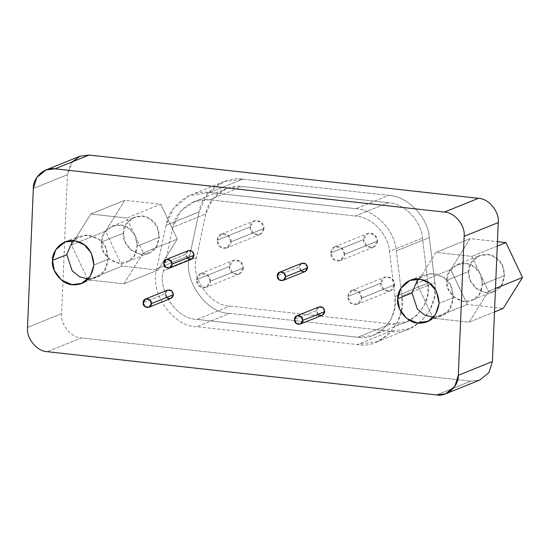 <?xml version="1.0" encoding="UTF-8"?>
<svg xmlns="http://www.w3.org/2000/svg" width="550" height="550" viewBox="0 0 550 550"><rect width="100%" height="100%" fill="white"/><g stroke="black" fill="none" stroke-linecap="round" stroke-linejoin="round"><path stroke-width="0.41" stroke-dasharray="2.75 2.06" d="M318.945 306.928L316.47 310.606L294.47 319.481L316.47 310.606L318.388 314.634L322.286 315.205M167.606 290.111L165.137 293.789L143.137 302.672L165.137 293.789L167.049 297.818L170.947 298.389M301.771 263.278L299.296 266.956L277.296 275.839L299.296 266.956L301.207 270.985L305.113 271.556M188.265 250.669L185.797 254.347L163.79 263.223L185.797 254.347L187.708 258.376L191.606 258.94M88.103 278.988L97.075 277.09C110.502 273.515 111.677 245.589 98.67 239.078L86.068 234.871L72.634 240.653L79.166 236.246L89.849 235.201L98.67 239.078L105.531 247.184L108.233 259.236L93.926 265.011L108.233 259.236L104.555 270.572L97.075 277.09L88.103 278.988M263.945 228.484C263.938 237.407 249.253 236.885 250.14 226.944C250.092 216.92 264.681 219.636 263.945 228.484L261.002 221.952L254.258 220.818L250.14 226.951L217.14 240.274L221.258 234.142L228.002 235.276L230.945 241.808L263.945 228.484L230.945 241.808L226.827 247.933L220.323 246.991L217.14 240.274L250.14 226.951L253.33 233.667L259.827 234.616L263.945 228.484M377.451 241.093C377.444 250.016 362.759 249.494 363.646 239.559C363.591 229.529 378.187 232.251 377.451 241.093L374.509 234.561L367.764 233.427L363.639 239.559L330.639 252.883L334.757 246.751L341.502 247.885L344.444 254.416L377.451 241.093L344.444 254.416L340.326 260.549L333.822 259.6L330.639 252.883L363.639 239.559L366.829 246.276L373.333 247.225L377.451 241.093M243.292 267.926C243.279 276.849 228.594 276.327 229.481 266.393C229.433 256.362 244.028 259.084 243.292 267.926L240.343 261.401L233.599 260.267L229.481 266.393L196.481 279.716L200.599 273.584L207.343 274.718L210.286 281.249L243.292 267.926L210.286 281.249L206.167 287.382L199.664 286.433L196.481 279.716L229.481 266.393L232.671 273.109L239.167 274.058L243.292 267.926M394.625 284.742C394.618 293.666 379.933 293.143 380.82 283.202C380.772 273.178 395.361 275.894 394.625 284.742L391.683 278.211L384.938 277.076L380.82 283.209L347.813 296.532L351.938 290.4L358.683 291.534L361.625 298.066L394.625 284.742L361.625 298.066L357.5 304.191L351.003 303.249L347.813 296.532L380.82 283.209L384.003 289.926L390.507 290.874L394.625 284.742M209.461 199.808L194.714 201.479L180.758 211.049L172.789 227.315L205.789 213.991L212.802 198.894L226.394 188.657L242.461 186.484L209.461 199.808L355.431 216.026L388.431 202.702C404.339 203.363 421.451 221.134 422.469 238.061L427.989 283.209L427.811 294.408L424.112 305.793L416.769 315.466L406.835 321.75L390.761 323.923L230.038 306.068C210.217 306.343 189.991 277.007 196.556 257.496L205.789 213.991L172.789 227.315L163.549 270.82L196.556 257.496L163.549 270.82C157.218 288.035 174.983 318.986 197.038 319.385L230.038 306.068L197.038 319.385L357.761 337.246L390.761 323.923L357.761 337.246L372.893 335.438L382.759 329.677L390.5 320.251L394.673 308.522L394.989 296.532L427.989 283.209L394.989 296.532L389.469 251.384L422.469 238.061L389.469 251.384C388.857 237.077 374.014 217.339 355.431 216.026C374.014 217.339 388.857 237.077 389.469 251.384L394.989 296.532C399.754 319.736 375.196 341.928 357.761 337.246L197.038 319.385C174.983 318.986 157.218 288.035 163.549 270.82L172.789 227.315C176.131 208.113 196.13 197.113 209.461 199.808L242.461 186.484L388.431 202.702L355.431 216.026L209.461 199.808M361.625 298.066C362.656 293.274 355.245 287.774 351.532 290.579C347.057 291.768 346.665 301.077 351.003 303.249C354.441 306.845 362.251 303.036 361.625 298.066M210.286 281.249C211.317 276.464 203.906 270.964 200.193 273.762C195.724 274.959 195.333 284.268 199.664 286.433C203.108 290.036 210.911 286.227 210.286 281.249M344.444 254.416C345.482 249.624 338.064 244.124 334.359 246.929C329.883 248.119 329.491 257.428 333.822 259.6C337.267 263.196 345.07 259.387 344.444 254.416M230.945 241.808C231.976 237.016 224.565 231.516 220.853 234.321C216.377 235.51 215.992 244.819 220.323 246.991C223.768 250.587 231.571 246.778 230.945 241.808M242.77 179.169L388.74 195.387C407.708 196.171 428.106 217.36 429.323 237.552L434.844 282.693C440.66 307.471 413.841 336.793 390.459 331.238L229.735 313.383C206.099 313.713 181.981 278.733 189.805 255.468L199.045 211.963C201.939 192.232 223.912 175.752 242.77 179.169L223.609 181.761L207.398 193.964L199.045 211.963L166.038 225.287L173.36 208.656L188.973 195.786L209.763 192.493L242.77 179.169L209.763 192.493L355.74 208.711C371.752 209.048 394.281 227.308 396.323 250.869L401.837 296.017L401.754 308.468L397.877 321.606L389.627 333.355L377.774 341.481L357.452 344.561L196.728 326.7C175.663 327.635 148.864 294.944 156.805 268.792L166.038 225.287L199.045 211.963L189.805 255.468L156.805 268.792L189.805 255.468C181.981 278.733 206.099 313.713 229.735 313.383L196.728 326.7L229.735 313.383L390.459 331.238L357.452 344.561L390.459 331.238L409.619 328.653L421.465 321.152L430.217 309.623L434.624 296.044L434.844 282.693L401.837 296.017L434.844 282.693L429.323 237.552L396.323 250.869L429.323 237.552C428.106 217.36 407.708 196.171 388.74 195.387L355.74 208.711L388.74 195.387L242.77 179.169M388.431 202.702L242.461 186.484C226.648 183.617 208.216 197.443 205.789 213.991L196.556 257.496C189.991 277.007 210.217 306.343 230.038 306.068L390.761 323.923C410.376 328.584 432.864 303.985 427.989 283.209L422.469 238.061C421.451 221.134 404.339 203.363 388.431 202.702M446.676 280.411C445.053 267.486 465.341 257.579 474.286 266.936C485.561 272.573 484.543 296.78 472.911 299.874C463.265 307.168 443.987 292.868 446.676 280.411L448.229 289.163L454.328 297.392L463.457 301.379L472.911 299.874L479.387 294.229L482.577 284.405L504.577 275.522L501.387 285.347L494.911 290.991L485.457 292.497L476.328 288.509L470.229 280.287L468.676 271.535L446.676 280.411L468.676 271.535L471.398 262.426L479.387 255.592L488.641 254.691L496.293 258.053L502.239 265.079L504.577 275.522L482.577 284.405L480.239 273.962L474.286 266.936L466.641 263.574L457.387 264.474L449.391 271.301L446.676 280.411M467.308 304.452L450.752 269.541L470.071 238.617L497.441 241.656L470.071 238.617L435.964 252.388L471.838 256.369L488.4 291.28L469.081 322.204L433.207 318.216L416.646 283.305L450.752 269.541L467.308 304.452L433.207 318.216L467.308 304.452L503.181 308.433L467.308 304.452M468.676 271.535C465.987 283.986 485.265 298.286 494.911 290.991C506.543 287.897 507.561 263.697 496.293 258.053C487.341 248.696 467.053 258.603 468.676 271.535M494.491 311.946L469.081 322.204L494.491 311.946M495.481 288.42L488.4 291.28L495.481 288.42M497.255 246.111L471.838 256.369L497.255 246.111M416.646 283.305L435.964 252.388L470.071 238.617L450.752 269.541L416.646 283.305L433.207 318.216L469.081 322.204L488.4 291.28L471.838 256.369L435.964 252.388L416.646 283.305M101.468 242.062C99.846 229.13 120.141 219.23 129.085 228.58C140.36 234.224 139.343 258.424 127.71 261.525C118.064 268.812 98.787 254.512 101.468 242.062L103.022 250.814L109.127 259.043L118.257 263.031L127.71 261.525L134.186 255.881L137.369 246.049L159.376 237.167L156.186 246.998L149.71 252.643L140.257 254.148L131.127 250.161L125.029 241.931L123.475 233.179L101.468 242.062L123.475 233.179L126.198 224.07L134.186 217.243L143.44 216.336L151.092 219.704L157.039 226.724L159.376 237.167L137.369 246.049L135.039 235.606L129.085 228.58L121.44 225.218L112.186 226.126L104.191 232.952L101.468 242.062M122.107 266.097L105.552 231.186L124.864 200.269L160.744 204.249L177.299 239.161L157.981 270.084L122.107 266.097L88.007 279.861L71.445 244.956L105.552 231.186L122.107 266.097L157.981 270.084L123.881 283.848L88.007 279.861L122.107 266.097M123.475 233.179C120.787 245.63 140.064 259.93 149.71 252.643C161.343 249.549 162.36 225.342 151.092 219.704C142.141 210.347 121.853 220.248 123.475 233.179M143.192 252.924L123.881 283.848L157.981 270.084L177.299 239.161L143.192 252.924L177.299 239.161L160.744 204.249L126.637 218.02L143.192 252.924L126.637 218.02L160.744 204.249L124.864 200.269L90.764 214.032L126.637 218.02L90.764 214.032L124.864 200.269L105.552 231.186L71.445 244.956L90.764 214.032L71.445 244.956L88.007 279.861L123.881 283.848L143.192 252.924M80.211 156.138L70.943 163.597L67.43 174.694L33.323 188.464L67.43 174.694L61.6 313.672C60.225 324.424 71.108 337.762 81.393 337.92L47.293 351.684L81.393 337.92L470.786 381.178L436.679 394.948L470.786 381.178L479.634 380.091L470.786 381.178L81.393 337.92C71.108 337.762 60.225 324.424 61.6 313.672L67.43 174.694L72.242 161.844M355.74 208.711L209.763 192.493C187.688 189.152 168.183 208.546 166.038 225.287L156.805 268.792C148.864 294.944 175.663 327.635 196.728 326.7L357.452 344.561C383.549 349.903 407.612 318.024 401.837 296.017L396.323 250.869C394.281 227.308 371.752 209.048 355.74 208.711M61.6 313.672L27.5 327.442L61.6 313.672M187.708 258.376C185.171 255.551 185.274 253.014 188.024 250.772M301.207 270.985C298.671 268.159 298.781 265.623 301.531 263.381M167.049 297.818C164.512 294.993 164.615 292.456 167.365 290.221M318.388 314.634C315.851 311.809 315.954 309.272 318.704 307.031M453.434 297.584L439.134 303.359L453.434 297.584L449.756 308.928L442.283 315.439L433.304 317.336L442.283 315.439C455.703 311.871 456.878 283.944 443.871 277.434L431.269 273.226L417.835 279.008L424.366 274.594L435.05 273.549L443.871 277.434L450.739 285.539L453.434 297.584M64.866 242.014L79.166 236.246M95.872 277.626L81.572 283.401M221.258 234.142L254.258 220.818M259.827 234.616L226.827 247.933M334.757 246.751L367.764 233.427M373.333 247.225L340.326 260.549M200.599 273.584L233.599 260.267M239.167 274.058L206.167 287.382M351.938 290.4L384.938 277.076M390.507 290.874L357.5 304.191M193.387 201.981L226.394 188.657M373.835 335.074L406.835 321.75M190.603 195.085L223.609 181.761M376.619 341.969L409.619 328.653M493.866 291.459L471.859 300.341M457.387 264.474L479.387 255.592M148.665 253.11L126.658 261.986M112.186 226.126L134.186 217.243M410.066 280.369L424.366 274.594M441.072 315.975L426.772 321.75"/><path stroke-width="0.82" d="M302.754 320.403C303.201 315.095 294.436 313.466 294.477 319.481C293.934 325.442 302.754 325.758 302.754 320.403L300.286 324.081L296.381 323.517L294.47 319.481L296.945 315.803L300.988 316.484L302.754 320.403L324.761 311.527L302.754 320.403M300.286 324.081L322.286 315.205L324.761 311.527L322.994 307.608L318.945 306.928L296.945 315.803M151.422 303.593C151.862 298.286 143.103 296.656 143.137 302.672C142.601 308.632 151.415 308.942 151.422 303.593L148.947 307.271L145.049 306.701L143.137 302.672L145.606 298.994L149.655 299.674L151.422 303.593L173.422 294.711L151.422 303.593M148.947 307.271L170.947 298.389L173.422 294.711L171.655 290.792L167.606 290.111L145.606 298.994M285.581 276.753C286.021 271.446 277.262 269.816 277.296 275.832C276.76 281.793 285.574 282.109 285.581 276.753L283.106 280.431L279.207 279.868L277.296 275.832L279.764 272.161L283.814 272.841L285.581 276.753L307.581 267.877L285.581 276.753M283.106 280.431L305.113 271.556L307.581 267.877L305.814 263.959L301.771 263.278L279.764 272.161M172.081 264.144C172.521 258.837 163.762 257.207 163.797 263.223C163.261 269.184 172.074 269.5 172.081 264.144L169.606 267.822L165.708 267.259L163.79 263.223L166.265 259.545L170.314 260.226L172.081 264.144L194.081 255.262L172.081 264.144M169.606 267.822L191.606 258.94L194.081 255.262L192.314 251.35L188.265 250.669L166.265 259.545M66.804 254.636L72.133 270.71L79.516 276.739L88.103 278.988L79.516 276.739L72.133 270.71L66.804 254.636L72.634 240.653L66.804 254.636L52.504 260.404L66.804 254.636M93.926 265.011L91.231 252.959L84.37 244.853L75.542 240.969L64.866 242.014L55.646 249.893L52.504 260.404L54.299 270.504L61.339 279.998L71.871 284.597L81.572 283.401L90.255 276.347L93.926 265.011M497.441 241.656L505.945 242.605L522.5 277.509L503.181 308.433L494.491 311.946L503.181 308.433L522.5 277.509L495.481 288.42L522.5 277.509L505.945 242.605L497.255 246.111L505.945 242.605L497.441 241.656M498.238 222.558L492.415 361.536L488.895 372.639L479.634 380.091L488.895 372.639L492.415 361.536L498.238 222.558C499.62 211.805 488.737 198.474 478.445 198.316C488.737 198.474 499.62 211.805 498.238 222.558L464.138 236.328L498.238 222.558M72.242 161.844L80.128 156.172L89.059 155.052L478.445 198.316L89.059 155.052L80.211 156.138M27.5 327.442L33.323 188.464L36.843 177.361L46.111 169.909L54.959 168.822L89.059 155.052L54.959 168.822L444.345 212.08L478.445 198.316L444.345 212.08C454.63 212.238 465.52 225.576 464.138 236.328L458.308 375.306L492.415 361.536L458.308 375.306L454.795 386.402L445.527 393.862L436.679 394.948L47.293 351.684C37.001 351.526 26.118 338.195 27.5 327.442C26.118 338.195 37.001 351.526 47.293 351.684L436.679 394.948C446.889 397.066 458.783 386.265 458.308 375.306L464.138 236.328C465.52 225.576 454.63 212.238 444.345 212.08L54.959 168.822C44.749 166.698 32.856 177.506 33.323 188.464L27.5 327.442M397.705 298.76C396.983 289.011 408.244 276.588 420.131 279.221C431.537 281.222 437.869 289.272 439.134 303.359C436.899 316.236 430.588 322.822 420.193 323.118C407.853 324.514 395.911 308.949 397.705 298.76L412.005 292.985L417.835 279.008L412.005 292.985L397.705 298.76L399.499 308.859L406.539 318.347L417.072 322.953L427.976 321.214L435.456 314.703L439.134 303.359L436.432 291.314L429.571 283.209L420.75 279.324L410.066 280.369L400.847 288.248L397.705 298.76M52.504 260.404C51.782 250.663 63.044 238.232 74.931 240.866C86.336 242.873 92.668 250.917 93.926 265.004C91.699 277.887 85.388 284.467 74.992 284.762C62.645 286.158 50.71 270.6 52.504 260.404M188.024 250.772C191.469 249.996 193.483 251.488 194.081 255.262C193.174 258.871 191.049 259.909 187.708 258.376M301.531 263.381C304.968 262.604 306.989 264.103 307.581 267.877C306.68 271.487 304.556 272.518 301.207 270.985M167.365 290.221C170.809 289.438 172.824 290.936 173.422 294.711C172.514 298.32 170.39 299.358 167.049 297.818M318.704 307.031C322.142 306.254 324.163 307.746 324.761 311.527C323.854 315.129 321.729 316.168 318.388 314.634M433.304 317.336L424.717 315.095L417.333 309.059L412.005 292.985L417.333 309.059L424.717 315.095L433.304 317.336M45.684 170.074L79.791 156.303M445.954 393.697L480.054 379.926"/></g></svg>
